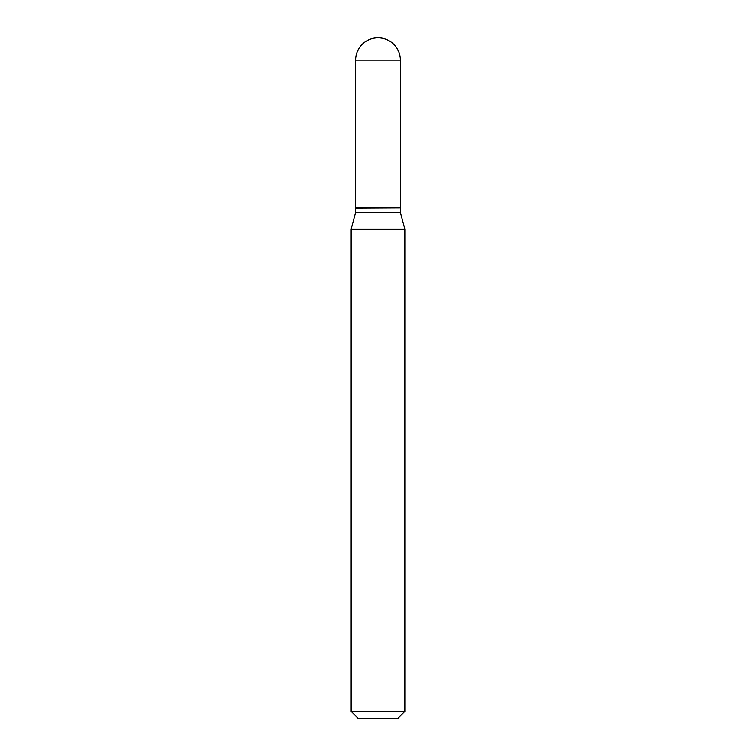 <?xml version="1.0" encoding="UTF-8"?>
<svg xmlns="http://www.w3.org/2000/svg" width="756" height="756" viewBox="0 0 756 756"><rect width="100%" height="100%" fill="white"/><g stroke="black" fill="none" stroke-linecap="round" stroke-linejoin="round"><path stroke-width="1.13" d="M355.622 60.178L355.622 207.891L400.378 207.891L400.378 60.178L355.622 60.178A22.378 22.378 0 0 1 378 37.8A22.378 22.378 0 0 1 400.378 60.178M400.151 207.891L355.622 208.117L355.622 212.436L351.143 229.153L351.143 711.377L404.857 711.377L398.034 718.2L357.966 718.2L351.143 711.377M400.378 208.117L400.378 212.436L355.622 212.436M400.378 212.436L404.857 229.153L351.143 229.153M404.857 229.153L404.857 711.377"/></g></svg>
